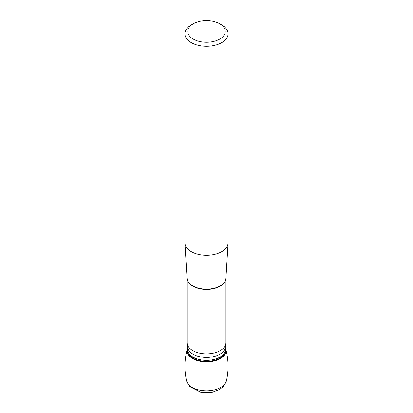 <?xml version="1.0" encoding="UTF-8"?>
<svg xmlns="http://www.w3.org/2000/svg" width="413" height="413" viewBox="0 0 413 413"><rect width="100%" height="100%" fill="white"/><g stroke="black" fill="none" stroke-linecap="round" stroke-linejoin="round"><path stroke-width="0.62" d="M187.068 278.269L187.068 342.661A19.432 11.218 0 0 0 187.378 344.638A19.432 11.218 0 0 0 192.763 350.591A19.432 11.218 0 0 0 212.318 353.363A19.432 11.218 0 0 0 225.622 344.638A19.432 11.218 0 0 0 225.932 342.661L225.932 278.269M184.91 33.804L184.91 242.818A21.59 12.462 0 0 0 184.926 243.257A21.59 12.462 0 0 0 191.234 251.631A21.59 12.462 0 0 0 214.409 254.418A21.59 12.462 0 0 0 228.074 243.257A21.59 12.462 0 0 0 228.09 242.818L228.09 33.804A21.59 12.462 180 0 1 214.76 45.316A21.59 12.462 180 0 1 191.234 42.616A21.59 12.462 180 0 1 184.91 33.804A21.59 12.462 180 0 1 191.234 24.986L193.269 23.815A18.709 10.8 0 0 0 193.269 39.09A18.709 10.8 0 0 0 219.731 39.09A18.709 10.8 0 0 0 219.731 23.815A18.709 10.8 0 0 0 193.269 23.815M221.766 24.986L219.731 23.815L221.766 24.986A21.59 12.462 180 0 1 228.09 33.804M225.343 347.952A19.432 11.218 180 0 1 206.5 361.907A19.432 11.218 180 0 1 187.657 347.952A19.432 11.218 180 0 0 187.326 348.882A19.432 11.218 180 0 0 192.763 358.618A19.432 11.218 180 0 0 215.359 360.673A19.432 11.218 180 0 0 225.679 348.887A19.432 11.218 180 0 0 225.343 347.952M221.766 357.627L221.766 356.982M225.926 278.274A19.432 11.218 180 0 1 213.893 288.594A19.432 11.218 180 0 1 192.763 286.152A19.432 11.218 180 0 1 187.074 278.274M184.926 243.257L187.074 278.321A19.437 11.223 0 0 0 192.757 285.863A19.437 11.223 0 0 0 213.619 288.367A19.437 11.223 0 0 0 225.926 278.321L228.074 243.257M225.622 344.638L225.343 346.564A18.843 10.877 180 0 1 206.5 357.441A18.843 10.877 180 0 1 187.657 346.564L187.378 344.638M225.343 346.564L225.343 349.501A18.843 10.877 180 0 1 206.5 360.379A18.843 10.877 180 0 1 187.657 349.501L187.657 346.564M225.343 348.386A19.137 11.048 180 0 1 206.5 361.365A19.137 11.048 180 0 1 187.657 348.386M225.674 348.882C228.595 359.398 228.864 370.002 226.474 380.698A20.149 11.631 180 0 1 206.495 390.806A20.149 11.631 180 0 1 186.521 380.693M226.474 380.698L223.257 386.609L219.365 389.66L211.905 392.35L200.909 392.314L189.794 386.666L186.526 380.698C184.136 370.002 184.404 359.398 187.326 348.882"/></g></svg>
